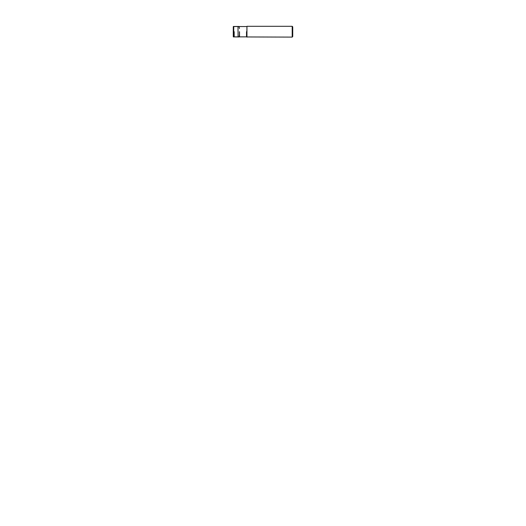 <?xml version="1.0" encoding="UTF-8"?>
<svg xmlns="http://www.w3.org/2000/svg" width="526" height="526" viewBox="0 0 526 526"><rect width="100%" height="100%" fill="white"/><g stroke="black" fill="none" stroke-linecap="round" stroke-linejoin="round"><path stroke-width="0.79" d="M233.741 36.235L233.741 26.971L233.741 36.235M292.732 36.57L292.193 37.109L246.786 36.952L246.95 26.3L246.95 37.109L246.95 26.3L292.193 26.3L292.193 37.109L292.193 26.3L292.732 26.839L292.732 36.57L292.732 26.839M233.741 33.48L233.741 31.626M233.603 31.685L233.274 31.876L233.268 29.726L233.274 36.662L233.603 31.685M238.022 31.705L238.022 26.57L238.022 31.705M234.175 31.705L234.175 36.873L234.175 31.705M238.068 31.705L238.068 36.84L238.068 31.705M239.455 31.705L239.455 36.596L239.455 31.705M239.527 31.705L239.527 36.596L239.527 31.705M246.516 31.705L246.516 36.596L246.516 31.705M233.741 29.929L233.274 26.747L233.353 36.912L239.028 36.952L239.455 34.887M233.274 31.876L233.268 27.747L233.274 31.876M233.268 35.446L233.268 27.622L233.268 35.446M246.786 26.55L234.175 26.543L233.741 26.971M233.268 33.237L233.274 31.645L233.268 33.237M239.455 28.522L239.028 26.458L233.373 26.471L233.274 31.777M246.786 36.866L234.175 36.873L233.741 36.439"/></g></svg>
